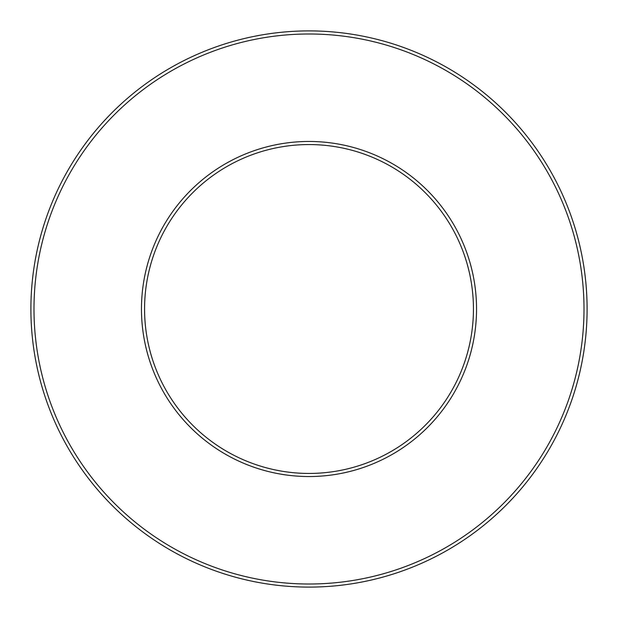 <?xml version="1.0" encoding="UTF-8"?>
<svg xmlns="http://www.w3.org/2000/svg" width="618" height="618" viewBox="0 0 618 618"><rect width="100%" height="100%" fill="white"/><g stroke="black" fill="none" stroke-linecap="round" stroke-linejoin="round"><path stroke-width="0.93" d="M473.442 309A164.442 164.442 0 0 1 226.783 451.41A164.442 164.442 0 0 1 226.783 166.59A164.442 164.442 0 0 1 473.442 309A164.442 164.442 0 0 1 226.783 451.41A164.442 164.442 0 0 1 226.783 166.59A164.442 164.442 0 0 1 473.442 309A164.442 164.442 0 0 1 226.783 451.41A164.442 164.442 0 0 1 226.783 166.59A164.442 164.442 0 0 1 473.442 309A164.442 164.442 0 0 1 226.783 451.41A164.442 164.442 0 0 1 226.783 166.59A164.442 164.442 0 0 1 473.442 309A164.442 164.442 0 0 1 226.783 451.41A164.442 164.442 0 0 1 226.783 166.59A164.442 164.442 0 0 1 473.442 309A164.442 164.442 0 0 1 226.783 451.41A164.442 164.442 0 0 1 226.783 166.59A164.442 164.442 0 0 1 473.442 309M587.1 309A278.1 278.1 0 0 1 169.95 549.842A278.1 278.1 0 0 1 169.95 68.158A278.1 278.1 0 0 1 587.1 309A278.1 278.1 0 0 1 169.95 549.842A278.1 278.1 0 0 1 169.95 68.158A278.1 278.1 0 0 1 587.1 309M584.002 309A275.002 275.002 0 0 1 171.495 547.162A275.002 275.002 0 0 1 171.495 70.838A275.002 275.002 0 0 1 584.002 309A275.002 275.002 0 0 1 171.495 547.162A275.002 275.002 0 0 1 171.495 70.838A275.002 275.002 0 0 1 584.002 309M476.54 309A167.54 167.54 0 0 1 225.23 454.091A167.54 167.54 0 0 1 225.23 163.909A167.54 167.54 0 0 1 476.54 309"/></g></svg>
